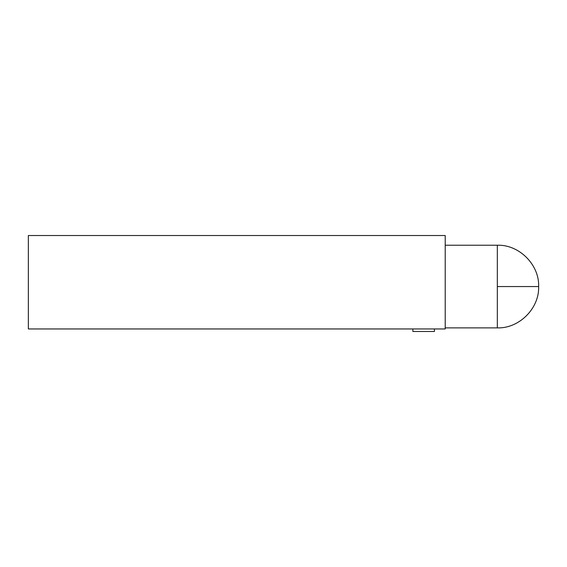 <?xml version="1.0" encoding="UTF-8"?>
<svg xmlns="http://www.w3.org/2000/svg" width="567" height="567" viewBox="0 0 567 567"><rect width="100%" height="100%" fill="white"/><g stroke="black" fill="none" stroke-linecap="round" stroke-linejoin="round"><path stroke-width="0.85" d="M445.215 235.525L28.35 235.525L28.35 328.959L445.215 328.959L445.215 235.525M434.435 328.959L434.435 331.475L412.875 331.475L412.875 328.959M497.323 245.227L445.215 245.227L497.323 245.227C519.145 244.448 539.43 264.732 538.65 286.555C539.43 308.377 519.145 328.654 497.323 327.882C519.145 328.654 539.43 308.377 538.65 286.555C539.43 264.732 519.145 244.448 497.323 245.227L497.323 327.882L445.215 327.882M538.65 286.555L497.323 286.555"/></g></svg>
